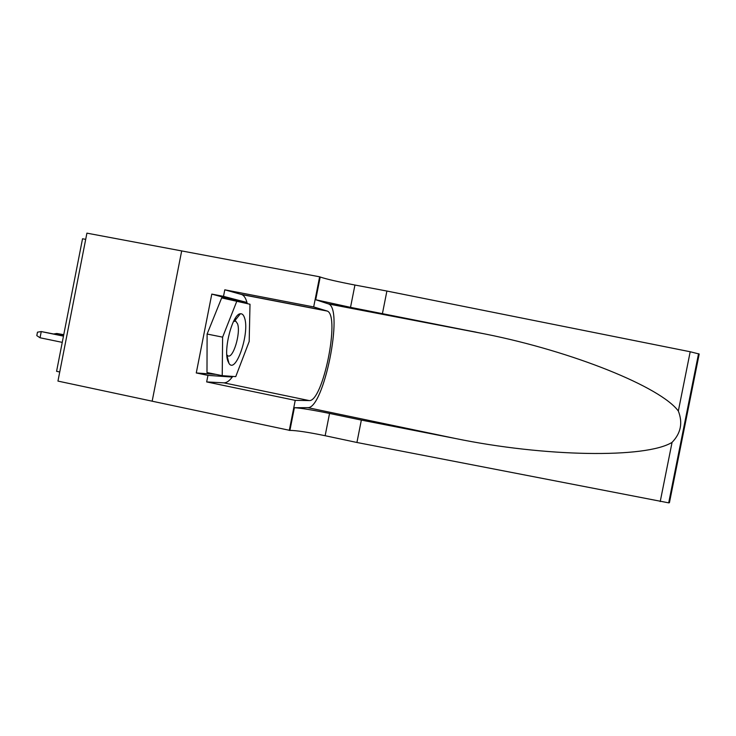 <?xml version="1.0" encoding="UTF-8"?>
<svg xmlns="http://www.w3.org/2000/svg" width="736" height="736" viewBox="0 0 736 736"><rect width="100%" height="100%" fill="white"/><g stroke="black" fill="none" stroke-linecap="round" stroke-linejoin="round"><path stroke-width="1.1" d="M85.698 239.366L82.533 238.768L56.58 371.321L59.736 371.984M235.612 300.61L211.793 294.096L223.496 296.36L224.793 289.809L313.674 306.93L319.626 276.8L86.912 233.146L57.951 381.092L152.159 401.184M227.893 361.091L228.951 363.326C235.722 374.679 249.881 333.178 244.61 318.09C243.662 314.99 242.254 313.545 240.378 313.775C232.705 313.646 223.201 349.379 227.893 361.091M228.951 363.326L226.826 354.835L227.774 355.764C232.935 359.462 240.966 333.187 237.59 323.886L235.768 321.144L233.514 321.457M222.226 375.673L206.991 372.526L207.11 334.043L221.674 297.905L250.001 304.244L249.191 341.467L235.741 376.63L222.226 375.673L222.612 337.143L236.955 300.877M207.11 334.043L222.612 337.143M678.334 411.038L690.193 351.753L699.191 354.016L669.429 502.706L668.693 502.854L356.923 442.483L361.348 420.09L455.014 438.417C544.254 456.881 645.693 458.611 672.06 442.373C680.864 433.246 682.953 422.804 678.334 411.038C660.643 386.943 572.746 351.504 485.42 334.052L350.52 307.354L315.707 299.736L320.197 277.021L319.626 276.8M382.453 313.472L386.897 291.042L354.936 285.034C337.778 281.732 326.204 279.064 320.197 277.021M356.923 442.483L325.146 435.721C308.053 432.198 296.304 430.431 289.91 430.404L152.159 401.203L181.682 250.912M455.014 438.417L307.722 407.634L294.382 407.726C300.73 408.048 312.45 409.952 329.544 413.439L361.348 420.09M690.193 351.753L386.897 291.042M232.742 376.418C229.604 380.77 226.642 382.922 223.864 382.849L206.66 381.92L207.948 375.378L232.015 377.034L232.272 376.381M211.793 294.096L196.273 372.959L207.948 375.378M289.285 430.45L295.228 400.366L309.12 400.568C322.81 402.39 340.391 316.14 327.373 311.098L313.674 306.93M206.66 381.92L295.228 400.366M307.722 407.634C323.656 409.29 343.832 309.792 328.753 304.014L315.707 299.736M224.793 289.809L241.96 294.621C244.324 295.771 246.082 298.733 247.241 303.526M246.698 303.388L246.716 302.413L223.496 296.36M227.258 358.552L227.562 357.779M227.065 376.013L232.015 377.034M196.273 372.959L216.044 374.394M235.621 300.26L246.716 302.413M235.308 320.142L235.336 318.219M63.747 334.687L56.792 333.482L63.71 334.898M53.903 333.932L56.792 333.482L56.598 334.484M63.508 335.91L41.253 331.568L40.038 337.778L62.247 342.369M40.038 337.778L36.8 335.616L37.472 332.175L41.253 331.568L63.462 336.14M350.52 307.354L354.936 285.034M329.544 413.439L325.146 435.721M660.22 501.584L672.06 442.373M294.382 407.726L289.91 430.404M476.118 332.148L328.238 303.793M241.288 294.382L326.839 310.877M223.864 382.849L309.12 400.568M233.864 320.767L234.683 320.933M234.83 320.96L235.768 321.144M234.637 320.979L240.378 313.775M485.42 334.052L328.753 304.014M241.96 294.621L327.373 311.098M668.693 502.854L698.547 353.685"/></g></svg>
